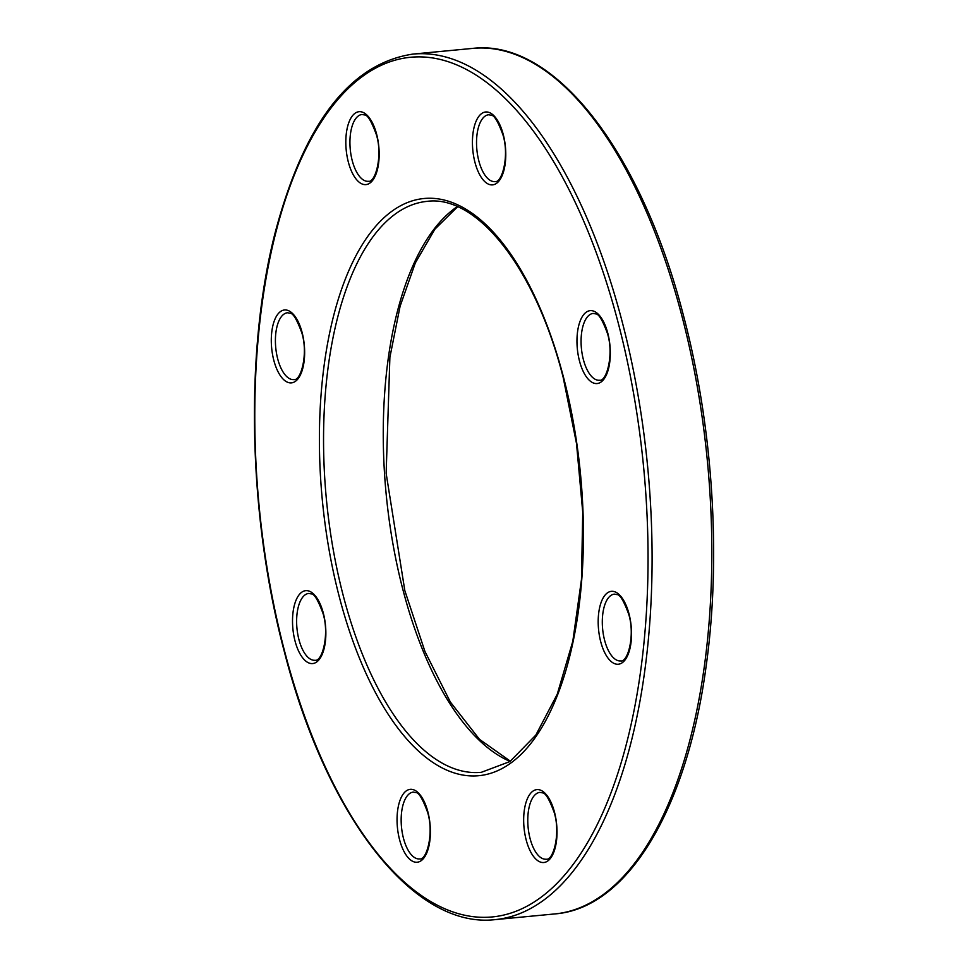 <?xml version="1.0" encoding="UTF-8"?>
<svg xmlns="http://www.w3.org/2000/svg" width="968" height="968" viewBox="0 0 968 968"><rect width="100%" height="100%" fill="white"/><g stroke="black" fill="none" stroke-linecap="round" stroke-linejoin="round"><path stroke-width="1.45" d="M607.783 333.173A36.602 16.396 84.6 0 1 602.483 380.811A36.602 16.396 84.6 0 1 579.493 361.028A36.602 16.396 84.6 0 1 584.793 313.39A36.602 16.396 84.6 0 1 607.783 333.173M583.389 359.6A33.553 15.028 -95.4 0 0 599.531 380.243C606.476 381.876 614.087 354.857 607.541 333.694C602.653 320.299 598.696 313.692 595.695 313.898L593.166 313.438A33.553 15.028 -95.4 0 0 583.389 359.6M302.113 332.508A36.602 16.396 84.6 0 1 296.813 380.146A36.602 16.396 84.6 0 1 273.823 360.35A36.602 16.396 84.6 0 1 279.123 312.712A36.602 16.396 84.6 0 1 302.113 332.508M277.719 358.934A33.553 15.028 -95.4 0 0 293.873 379.577C300.806 381.211 308.417 354.191 301.883 333.016C296.982 319.621 293.038 313.027 290.025 313.221L287.508 312.761A33.553 15.028 -95.4 0 0 277.719 358.934M427.868 811.862A36.602 16.396 84.6 0 1 422.568 859.499A36.602 16.396 84.6 0 1 399.578 839.704A36.602 16.396 84.6 0 1 404.878 792.066A36.602 16.396 84.6 0 1 427.868 811.862M403.474 838.288A33.553 15.028 -95.4 0 0 419.628 858.931C426.561 860.564 434.184 833.545 427.638 812.37C422.738 798.975 418.793 792.381 415.78 792.574L413.263 792.114A33.553 15.028 -95.4 0 0 403.474 838.288M554.482 812.14A36.602 16.396 84.6 0 1 549.183 859.778A36.602 16.396 84.6 0 1 526.193 839.982A36.602 16.396 84.6 0 1 531.492 792.344A36.602 16.396 84.6 0 1 554.482 812.14M530.089 838.566A33.553 15.028 -95.4 0 0 546.242 859.209C553.176 860.842 560.787 833.823 554.253 812.648C549.352 799.253 545.408 792.659 542.395 792.852L539.866 792.393A33.553 15.028 -95.4 0 0 530.089 838.566M622.109 321.485A434.717 194.653 84.6 0 1 495.374 919.6C413.759 929.365 326.567 816.581 284.374 651.827C248.062 515.714 244.468 350.924 275.287 232.199C304.375 122.863 350.247 63.489 412.888 54.099A434.717 194.653 84.6 0 1 622.109 321.485M284.616 651.307A431.667 193.285 -95.4 0 0 555.705 884.631A431.667 193.285 -95.4 0 0 618.213 322.901A431.667 193.285 -95.4 0 0 347.125 89.576A431.667 193.285 -95.4 0 0 284.616 651.307M563.4 376.867A289.807 129.76 84.6 0 1 521.437 753.999A289.807 129.76 84.6 0 1 339.429 597.353A289.807 129.76 84.6 0 1 381.392 220.208A289.807 129.76 84.6 0 1 563.4 376.867M343.325 595.925A286.758 128.393 -95.4 0 0 481.338 772.307L509.93 761.562L535.812 735.111L557.253 694.225L572.802 641.276L581.478 579.396L582.736 512.193L576.517 443.538L563.17 377.375C535.389 267.846 476.873 194.495 426.924 201.38A286.758 128.393 -95.4 0 0 343.325 595.925M376.637 134.225A36.602 16.396 84.6 0 1 371.337 181.863A36.602 16.396 84.6 0 1 348.347 162.079A36.602 16.396 84.6 0 1 353.647 114.442A36.602 16.396 84.6 0 1 376.637 134.225M352.243 160.652A33.553 15.028 -95.4 0 0 368.397 181.294C375.33 182.928 382.941 155.908 376.407 134.746C371.506 121.351 367.562 114.744 364.549 114.95L362.02 114.49A33.553 15.028 -95.4 0 0 352.243 160.652M323.336 613.192A36.602 16.396 84.6 0 1 318.036 660.829A36.602 16.396 84.6 0 1 295.046 641.034A36.602 16.396 84.6 0 1 300.346 593.396A36.602 16.396 84.6 0 1 323.336 613.192M298.943 639.618A33.553 15.028 -95.4 0 0 315.096 660.261C322.029 661.894 329.64 634.875 323.106 613.7C318.206 600.305 314.261 593.711 311.248 593.904L308.719 593.444A33.553 15.028 -95.4 0 0 298.943 639.618M503.251 134.504A36.602 16.396 84.6 0 1 497.951 182.141A36.602 16.396 84.6 0 1 474.961 162.358A36.602 16.396 84.6 0 1 480.261 114.72A36.602 16.396 84.6 0 1 503.251 134.504M478.845 160.93A33.553 15.028 -95.4 0 0 494.999 181.573C501.944 183.206 509.555 156.187 503.009 135.024C498.121 121.629 494.164 115.023 491.163 115.228L488.634 114.768A33.553 15.028 -95.4 0 0 478.845 160.93M629.006 613.857A36.602 16.396 84.6 0 1 623.707 661.495A36.602 16.396 84.6 0 1 600.717 641.711A36.602 16.396 84.6 0 1 606.016 594.074A36.602 16.396 84.6 0 1 629.006 613.857M604.613 640.284A33.553 15.028 -95.4 0 0 620.754 660.926C627.7 662.56 635.31 635.54 628.764 614.377C623.876 600.983 619.919 594.376 616.918 594.582L614.39 594.122A33.553 15.028 -95.4 0 0 604.613 640.284M472.626 48.4C554.24 38.635 641.433 151.419 683.626 316.173C712.932 426.852 721.378 556.733 706.289 665.04C687.425 808.086 627.881 908.226 555.112 913.901A434.717 194.653 -95.4 0 0 681.847 315.786A434.717 194.653 -95.4 0 0 472.626 48.4L412.888 54.099M510.124 761.429A286.758 128.393 84.6 0 1 403.063 590.238A286.758 128.393 84.6 0 1 457.259 206.632M510.414 761.223L479.511 739.358L450.35 702.018L424.928 651.416L404.83 590.625L386.147 473.304L389.886 357.325L400.099 306.251L415.332 262.921L434.838 229.259L457.586 206.777M495.374 919.6L555.112 913.901"/></g></svg>
